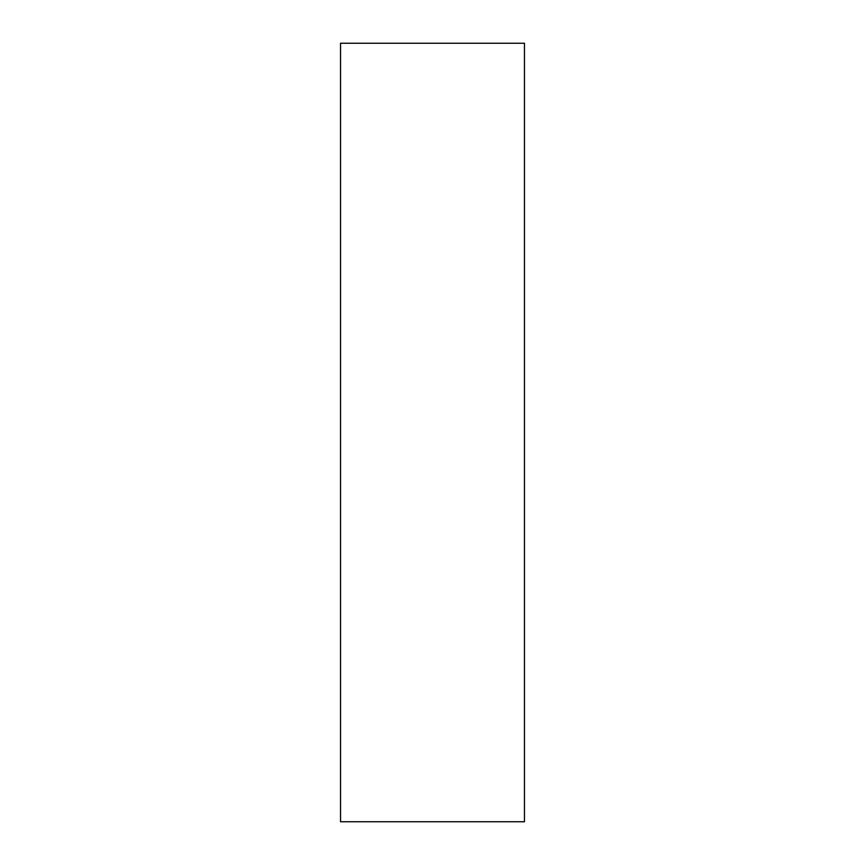 <?xml version="1.0" encoding="UTF-8"?>
<svg xmlns="http://www.w3.org/2000/svg" width="865" height="865" viewBox="0 0 865 865"><rect width="100%" height="100%" fill="white"/><g stroke="black" fill="none" stroke-linecap="round" stroke-linejoin="round"><path stroke-width="1.3" d="M524.45 821.75L524.45 43.25L340.55 43.25L340.55 821.75L524.45 821.75"/></g></svg>
